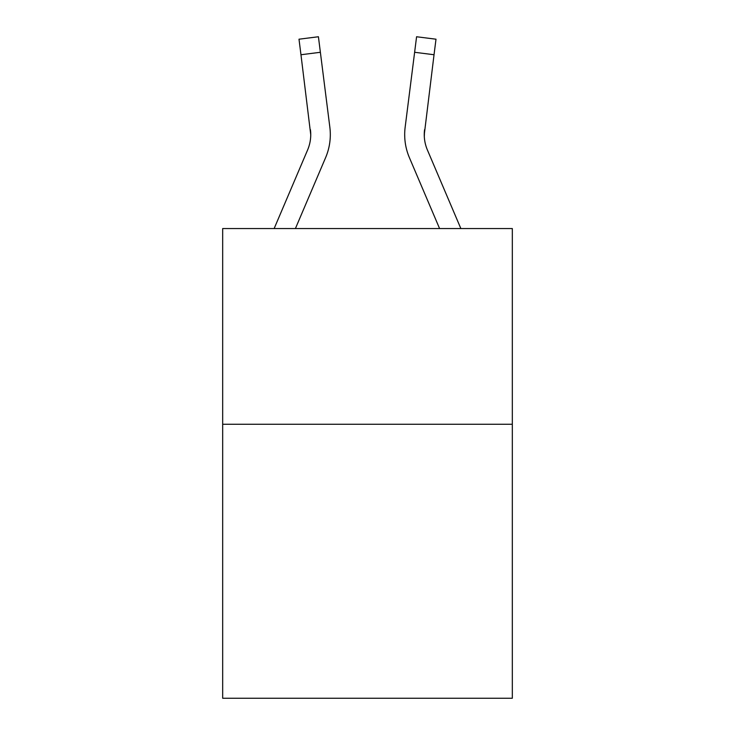 <?xml version="1.0" encoding="UTF-8"?>
<svg xmlns="http://www.w3.org/2000/svg" width="735" height="735" viewBox="0 0 735 735"><rect width="100%" height="100%" fill="white"/><g stroke="black" fill="none" stroke-linecap="round" stroke-linejoin="round"><path stroke-width="1.1" d="M512.323 424.26L512.323 698.25L222.677 698.25L222.677 228.548L512.323 228.548L512.323 424.26L222.677 424.26M295.415 228.548L325.623 157.602A58.717 58.717 0 0 0 329.85 127.247L320.377 52.286L300.964 54.739L298.998 39.203L318.42 36.75L320.377 52.286M274.146 228.548L307.616 149.94A39.139 39.139 0 0 0 310.74 134.68L300.964 54.739M330.318 135.065L330.318 134.578M329.556 124.895L329.85 127.247M460.854 228.548L427.384 149.94A39.139 39.139 0 0 1 424.26 134.67L434.036 54.739L414.623 52.286L416.58 36.75L436.002 39.203L416.58 36.75L436.002 39.203L416.58 36.75L436.002 39.203L416.58 36.75L436.002 39.203L416.58 36.75L436.002 39.203L416.58 36.75L436.002 39.203L416.58 36.75L436.002 39.203L416.58 36.75L436.002 39.203L434.036 54.739M439.585 228.548L409.377 157.602A58.717 58.717 0 0 1 405.15 127.247L414.623 52.286M404.682 134.578L404.755 137.473L404.682 134.578M424.306 136.517L424.26 134.67A39.139 39.139 0 0 0 427.384 149.94A39.139 39.139 0 0 1 424.26 134.67A39.139 39.139 0 0 0 427.384 149.94A39.139 39.139 0 0 1 424.26 134.67A39.139 39.139 0 0 0 427.384 149.94A39.139 39.139 0 0 1 424.26 134.67A39.139 39.139 0 0 0 427.384 149.94A39.139 39.139 0 0 1 424.564 129.7L424.306 136.517M307.616 149.94A39.139 39.139 0 0 0 310.436 129.7L310.74 134.67M405.15 127.247L405.444 124.895M436.002 39.203L416.58 36.75"/></g></svg>
